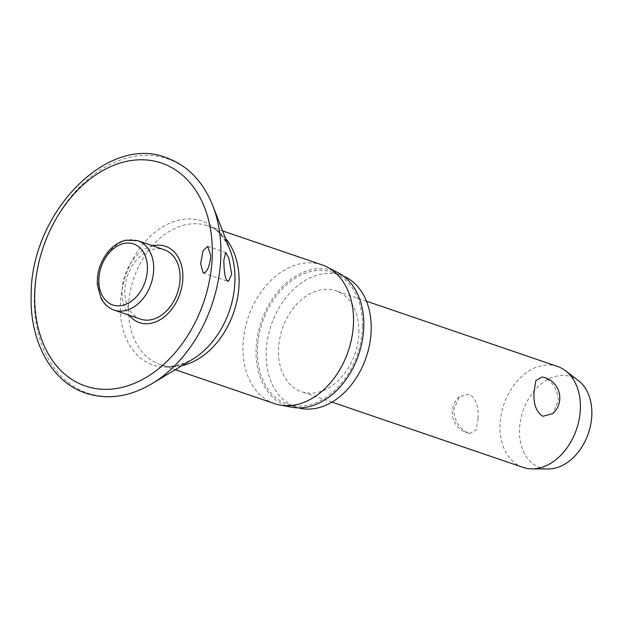 <?xml version="1.0" encoding="UTF-8"?>
<svg xmlns="http://www.w3.org/2000/svg" width="623" height="623" viewBox="0 0 623 623"><rect width="100%" height="100%" fill="white"/><g stroke="black" fill="none" stroke-linecap="round" stroke-linejoin="round"><path stroke-width="0.47" stroke-dasharray="3.12 2.34" d="M152.861 245.844A40.331 29.032 -71.1 0 0 122.053 291.299A40.331 29.032 -71.1 0 0 129.163 315.23M321.943 264.853A73.327 52.791 -71.1 0 0 242.97 346.7A73.327 52.791 -71.1 0 0 274.541 403.634M338.188 272.827A71.458 51.444 -71.1 0 0 284.275 284.875A71.458 51.444 -71.1 0 0 256.053 350.367A71.458 51.444 -71.1 0 0 292.265 407.263M343.444 276.137A69.683 50.167 -71.1 0 0 341.202 275.28A69.683 50.167 -71.1 0 0 266.146 353.062A69.683 50.167 -71.1 0 0 296.151 407.162A69.683 50.167 -71.1 0 0 298.448 407.863M362.446 326.397A69.683 50.167 -71.1 0 0 332.441 272.29A69.683 50.167 -71.1 0 0 257.392 350.071A69.683 50.167 -71.1 0 0 287.398 404.171A69.683 50.167 -71.1 0 0 362.446 326.397M140.611 319.14A36.664 26.4 108.9 0 1 124.818 290.676A36.664 26.4 108.9 0 1 164.308 249.753M557.437 366.425A53.329 38.392 -71.1 0 0 499.996 425.953A53.329 38.392 -71.1 0 0 522.962 467.359M478.051 418.454C478.737 406.469 475.801 398.37 469.244 394.141L459.315 396.781L453.591 410.098C454.774 421.662 459.719 429.309 468.434 433.047L469.991 433.444L476.159 429.854L478.051 418.454M358.879 332.168A53.329 38.392 -71.1 0 0 335.914 290.762A53.329 38.392 -71.1 0 0 278.473 350.282A53.329 38.392 -71.1 0 0 301.439 391.688A53.329 38.392 -71.1 0 0 358.879 332.168M542.049 376.985L543.614 377.382C552.321 381.12 557.266 388.775 558.449 400.332L552.726 413.656M578.432 380.653A47.994 34.553 -71.1 0 0 540.515 384.492A47.994 34.553 -71.1 0 0 519.489 430.329A47.994 34.553 -71.1 0 0 548.271 468.948M212.778 205.629A123.759 89.097 -71.1 0 0 109.329 164.822A123.759 89.097 -71.1 0 0 34.304 296.976A123.759 89.097 -71.1 0 0 151.957 383.698M225.51 238.36A73.327 52.791 -71.1 0 0 207.537 225.775C215.745 227.512 223.221 235.541 229.98 249.839A76.037 54.746 -71.1 0 0 166.411 224.763A76.037 54.746 -71.1 0 0 120.317 305.963A76.037 54.746 -71.1 0 0 192.608 359.245C178.528 366.425 167.704 368.193 160.134 364.556A73.327 52.791 -71.1 0 0 182.048 365.6M222.621 230.931L207.537 225.775A73.327 52.791 -71.1 0 0 128.556 307.622A73.327 52.791 -71.1 0 0 160.134 364.556L175.219 369.704M137.893 240.727A36.664 26.4 -71.1 0 0 126.781 240.244A36.664 26.4 -71.1 0 0 98.403 281.651A36.664 26.4 -71.1 0 0 114.196 310.122M332.441 272.29L341.202 275.28M207.739 246.319L225.682 252.447M366.472 301.197L335.914 290.762M459.315 396.781A21.151 21.151 0 0 0 469.991 433.444M331.997 402.123L301.439 391.688M203.121 272.921L228.291 281.518M287.398 404.171L296.151 407.162"/><path stroke-width="0.93" d="M200.637 263.685L203.067 250.703L207.739 246.326L210.776 255.749C209.889 265.071 207.771 270.756 204.437 272.812L203.121 272.921L200.637 263.685M129.163 315.23A40.331 29.032 -71.1 0 0 162.478 318.205A40.331 29.032 -71.1 0 0 182.858 277.601A40.331 29.032 -71.1 0 0 152.861 245.844M223.828 260.212L225.682 252.447L228.906 258.483L231.694 274.291L228.291 281.518L227.091 280.545C225.113 278.598 224.031 271.823 223.828 260.212M175.219 369.704L274.541 403.634A73.327 52.791 -71.1 0 0 280.132 405.082A73.327 52.791 -71.1 0 0 353.521 321.787A73.327 52.791 -71.1 0 0 327.254 267.127A73.327 52.791 -71.1 0 0 321.943 264.853L222.621 230.931M280.132 405.082L292.265 407.263A71.458 51.444 -71.1 0 0 363.785 326.094A71.458 51.444 -71.1 0 0 338.188 272.827L327.254 267.127M298.448 407.863A69.683 50.167 -71.1 0 0 371.199 329.388A69.683 50.167 -71.1 0 0 343.444 276.137M137.893 240.727L164.308 249.753A36.664 26.4 108.9 0 1 180.094 278.216A36.664 26.4 108.9 0 1 140.611 319.14L114.196 310.122A36.664 26.4 -71.1 0 0 125.309 310.604A36.664 26.4 -71.1 0 0 153.686 269.198A36.664 26.4 -71.1 0 0 137.893 240.727L125.714 240.174C113.775 243.531 105.17 252.299 99.898 266.465C97.725 272.874 96.923 279.252 97.484 285.599L101.066 298.316C104.134 304.156 108.511 308.097 114.196 310.122M331.997 402.123L522.962 467.359A53.329 38.392 -71.1 0 0 531.98 468.862A53.329 38.392 -71.1 0 0 580.402 407.831A53.329 38.392 -71.1 0 0 565.489 370.755A53.329 38.392 -71.1 0 0 557.437 366.425L366.472 301.197M533.997 391.984L535.881 380.575L542.049 376.985A21.151 21.151 0 0 1 552.726 413.656L542.797 416.296C536.239 412.068 533.311 403.961 533.997 391.984M531.98 468.862L548.271 468.948A47.994 34.553 -71.1 0 0 591.85 414.022A47.994 34.553 -71.1 0 0 578.432 380.653L565.489 370.755M151.957 383.698A123.759 89.097 -71.1 0 0 220.885 254.932A123.759 89.097 -71.1 0 0 212.778 205.629C203.075 181.363 187.57 165.375 166.263 157.674C106.844 133.961 30.223 213.884 31.15 295.715C29.733 341.941 51.826 382.117 85.826 393.175C107.39 400.122 129.436 396.96 151.957 383.698L192.608 359.245A76.037 54.746 -71.1 0 0 234.957 280.132A76.037 54.746 -71.1 0 0 229.98 249.839L212.778 205.629M212.303 254.55A117.794 84.806 -71.1 0 0 125.877 161.528A117.794 84.806 -71.1 0 0 34.717 294.57A117.794 84.806 -71.1 0 0 121.142 387.592A117.794 84.806 -71.1 0 0 212.303 254.55M182.048 365.6A73.327 52.791 -71.1 0 0 239.107 282.71A73.327 52.791 -71.1 0 0 225.51 238.36M147.417 268.957A32.217 23.199 -71.1 0 0 123.775 243.507A32.217 23.199 -71.1 0 0 98.839 279.898A32.217 23.199 -71.1 0 0 122.482 305.348A32.217 23.199 -71.1 0 0 147.417 268.957"/></g></svg>
